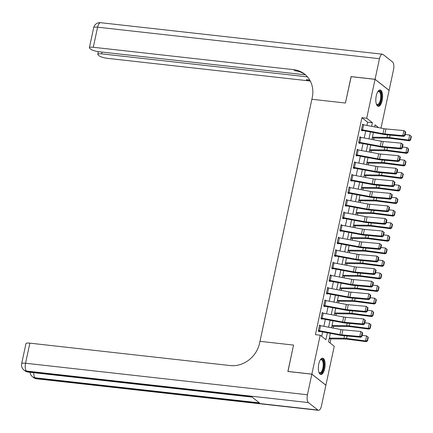 <?xml version="1.0" encoding="UTF-8"?>
<svg xmlns="http://www.w3.org/2000/svg" width="433" height="433" viewBox="0 0 433 433"><rect width="100%" height="100%" fill="white"/><g stroke="black" fill="none" stroke-linecap="round" stroke-linejoin="round"><path stroke-width="0.65" d="M318.769 364.012A8.216 3.302 -83.6 0 1 322.645 358.178A8.216 3.302 -83.6 0 1 324.69 368.678A8.216 3.302 -83.6 0 1 320.815 374.507A8.216 3.302 -83.6 0 1 318.769 364.012M376.261 95.845A8.216 3.302 -83.6 0 1 380.136 90.01A8.216 3.302 -83.6 0 1 382.182 100.51A8.216 3.302 -83.6 0 1 378.307 106.345A8.216 3.302 -83.6 0 1 376.261 95.845M351.168 76.668L345.431 103.022L351.082 76.657L375.054 79.336L389.094 90.4L381.013 128.103M330.043 342.958L330.92 338.86M333.231 328.09L333.61 326.309M335.921 315.538L336.306 313.752M338.611 302.981L338.996 301.2M341.301 290.424L341.686 288.643M343.997 277.872L344.376 276.092M346.687 265.315L347.071 263.535M349.377 252.764L349.761 250.978M352.072 240.207L352.451 238.426M354.762 227.655L355.141 225.869M357.452 215.098L357.837 213.317M360.142 202.541L360.527 200.76M362.838 189.99L363.217 188.209M365.528 177.433L365.912 175.652M368.218 164.881L368.602 163.095M370.908 152.324L371.292 150.543M373.603 139.772L373.982 137.986M330.352 333.372L328.55 341.778L334.244 346.265L325.897 385.181L311.857 374.123L320.198 335.202L325.892 339.689L327.37 332.809M366.913 125.451L367.606 122.203L361.918 117.722L315.408 334.666L320.198 335.202M321.692 336.376L322.65 331.922M323.846 326.325L325.34 319.365M326.542 313.768L328.03 306.813M329.232 301.216L330.725 294.256M331.922 288.659L333.415 281.699M334.617 276.102L336.105 269.147M337.307 263.551L338.795 256.59M339.997 250.994L341.491 244.039M342.687 238.442L344.181 231.482M345.382 225.885L346.871 218.93M348.072 213.334L349.566 206.373M350.762 200.777L352.256 193.816M353.452 188.225L354.946 181.265M356.148 175.668L357.636 168.708M358.838 163.111L360.332 156.156M361.528 150.56L363.022 143.599M364.223 138.003L365.712 131.047M363.449 124.796L362.643 124.163L361.349 130.187L362.297 130.939L362.405 130.436L361.539 130.338M360.754 137.353L359.947 136.72L358.659 142.744L359.606 143.491L359.715 142.987L358.843 142.89M358.064 149.905L357.257 149.271L355.964 155.301L356.916 156.048L357.025 155.544L356.153 155.447M355.374 162.462L354.567 161.828L353.274 167.852L354.221 168.599L354.329 168.096L353.463 167.999M352.684 175.019L351.877 174.38L350.584 180.409L351.531 181.156L351.639 180.653L350.773 180.556M349.988 187.57L349.182 186.937L347.894 192.961L348.841 193.708L348.949 193.21L348.078 193.113M347.298 200.127L346.492 199.489L345.198 205.518L346.151 206.265L346.259 205.762L345.388 205.664M344.608 212.679L343.802 212.046L342.508 218.07L343.456 218.817L343.564 218.319L342.698 218.221M341.913 225.236L341.112 224.603L339.818 230.627L340.766 231.374L340.874 230.87L340.008 230.773M339.223 237.787L338.417 237.154L337.128 243.184L338.076 243.931L338.184 243.427L337.312 243.33M336.533 250.344L335.727 249.711L334.433 255.735L335.386 256.482L335.488 255.979L334.622 255.881M333.843 262.901L333.037 262.263L331.743 268.292L332.69 269.039L332.798 268.536L331.932 268.438M331.148 275.453L330.341 274.82L329.053 280.844L330 281.591L330.108 281.093L329.237 280.995M328.458 288.01L327.651 287.371L326.358 293.401L327.31 294.148L327.418 293.644L326.547 293.547M325.768 300.562L324.961 299.928L323.668 305.952L324.615 306.699L324.723 306.201L323.857 306.104M323.078 313.119L322.271 312.48L320.977 318.509L321.925 319.256L322.033 318.753L321.167 318.656M320.382 325.67L319.576 325.037L318.287 331.061L319.235 331.813L319.343 331.31L318.471 331.213M287.961 371.498L293.542 345.074L259.984 341.323L312.263 97.463A26.337 23.404 -51.8 0 0 304.588 74.097A26.337 23.404 -51.8 0 0 293.677 69.67L93.29 47.267A6.322 1.402 -167.9 0 0 89.387 47.733A6.322 1.402 -167.9 0 0 89.815 48.415L90.935 49.297A6.322 1.402 -167.9 0 0 98.968 51.733L305.465 74.828M287.885 371.438L311.857 374.123M361.918 117.722L366.708 118.258L375.054 79.336M345.431 103.022L311.874 99.271L345.431 103.022M371.633 126.339L372.402 122.739L366.708 118.258M328.566 327.213L330.06 320.252M331.256 314.656L332.75 307.701M333.951 302.104L335.44 295.144M336.641 289.547L338.135 282.592M339.331 276.996L340.825 270.035M342.027 264.439L343.515 257.478M344.717 251.887L346.205 244.926M347.407 239.33L348.901 232.369M350.097 226.773L351.591 219.818M352.792 214.221L354.281 207.261M355.482 201.664L356.976 194.709M358.172 189.113L359.666 182.152M360.862 176.556L362.356 169.601M363.558 164.004L365.046 157.044M366.248 151.447L367.741 144.487M368.938 138.89L370.431 131.935M378.642 127.659L375.059 124.834L374.615 126.901M373.414 132.498L371.925 139.453M370.724 145.05L369.23 152.01M368.034 157.607L366.54 164.562M365.344 170.158L363.85 177.119M362.648 182.715L361.16 189.676M359.958 195.267L358.464 202.227M357.268 207.824L355.774 214.784M354.573 220.381L353.084 227.336M351.883 232.932L350.394 239.893M349.193 245.489L347.699 252.444M346.503 258.041L345.009 265.001M343.807 270.598L342.319 277.553M341.117 283.15L339.629 290.11M338.427 295.707L336.934 302.667M335.737 308.264L334.244 315.219M333.042 320.815L331.554 327.776M367.606 122.203L372.402 122.739M363.628 124.828L362.551 129.851A3.686 0.817 12.1 0 0 361.458 129.689L362.535 124.666A3.686 0.817 12.1 0 1 363.628 124.828L384.049 128.677A5.266 1.169 -167.9 0 0 385.955 128.947L403.897 130.598L405.726 131.995L405.277 131.692L404.525 135.204L404.969 135.513L405.726 131.995M362.551 129.851L382.978 133.7A5.266 1.169 -167.9 0 0 384.877 133.97L402.82 135.621L403.935 136.384L385.998 134.733A7.902 1.754 12.1 0 1 383.14 134.327L362.405 130.436M404.525 135.204L402.82 135.621L403.897 130.598L405.277 131.692M403.935 136.384L404.969 135.513M372.25 137.943A3.686 0.817 -167.9 0 0 372.862 137.975L388.661 138.176A5.266 1.169 12.1 0 1 390.393 138.311L409.391 140.795L408.617 140.07L389.619 137.586A7.902 1.754 -167.9 0 0 387.021 137.385L372.407 137.196M410.289 139.702L410.598 139.989L411.35 136.476L411.041 136.184L410.289 139.702L408.617 140.07L409.694 135.047L405.196 134.457M409.694 135.047L411.041 136.184M410.598 139.989L409.391 140.795M360.938 137.385L359.861 142.408A3.686 0.817 12.1 0 0 358.768 142.24L359.845 137.218A3.686 0.817 12.1 0 1 360.938 137.385L381.359 141.234A5.266 1.169 -167.9 0 0 383.265 141.504L401.202 143.15L403.031 144.552L402.587 144.243L401.829 147.761L402.279 148.064L403.031 144.552M359.861 142.408L380.282 146.251A5.266 1.169 -167.9 0 0 382.187 146.527L400.124 148.173L401.245 148.936L383.308 147.29A7.902 1.754 12.1 0 1 380.45 146.884L359.715 142.987M401.829 147.761L400.124 148.173L401.202 143.15L402.587 144.243M401.245 148.936L402.279 148.064M358.243 149.942L357.165 154.96A3.686 0.817 12.1 0 0 356.072 154.798L357.149 149.775A3.686 0.817 12.1 0 1 358.243 149.942L378.669 153.785A5.266 1.169 -167.9 0 0 380.575 154.056L398.512 155.707L400.341 157.103L399.892 156.8L399.139 160.313L399.589 160.621L400.341 157.103M357.165 154.96L377.592 158.808A5.266 1.169 -167.9 0 0 379.497 159.079L397.434 160.73L398.555 161.493L380.612 159.842A7.902 1.754 12.1 0 1 377.76 159.436L357.025 155.544M399.139 160.313L397.434 160.73L398.512 155.707L399.892 156.8M398.555 161.493L399.589 160.621M355.553 162.494L354.475 167.517A3.686 0.817 12.1 0 0 353.382 167.349L354.459 162.332A3.686 0.817 12.1 0 1 355.553 162.494L375.979 166.342A5.266 1.169 -167.9 0 0 377.879 166.613L395.822 168.258L397.651 169.66L397.202 169.357L396.449 172.87L396.893 173.178L397.651 169.66M354.475 167.517L374.902 171.365A5.266 1.169 -167.9 0 0 376.802 171.636L394.744 173.281L395.865 174.05L377.922 172.399A7.902 1.754 12.1 0 1 375.07 171.993L354.329 168.096M396.449 172.87L394.744 173.281L395.822 168.258L397.202 169.357M395.865 174.05L396.893 173.178M369.555 150.5A3.686 0.817 -167.9 0 0 370.166 150.527L385.971 150.733A5.266 1.169 12.1 0 1 387.697 150.868L406.695 153.347L405.921 152.622L386.929 150.143A7.902 1.754 -167.9 0 0 384.331 149.937L369.717 149.748M407.594 152.254L407.902 152.546L408.66 149.028L408.351 148.741L407.594 152.254L405.921 152.622L406.998 147.599L402.506 147.014M406.998 147.599L408.351 148.741M407.902 152.546L406.695 153.347M366.865 163.052A3.686 0.817 -167.9 0 0 367.476 163.084L383.281 163.29A5.266 1.169 12.1 0 1 385.007 163.425L404.005 165.904L403.231 165.179L384.233 162.694A7.902 1.754 -167.9 0 0 381.641 162.494L367.027 162.305M404.904 164.811L405.212 165.097L405.965 161.585L405.656 161.292L404.904 164.811L403.231 165.179L404.308 160.156L399.811 159.571M404.308 160.156L405.656 161.292M405.212 165.097L404.005 165.904M364.175 175.609A3.686 0.817 -167.9 0 0 364.786 175.636L380.585 175.841A5.266 1.169 12.1 0 1 382.317 175.977L401.315 178.461L400.541 177.73L381.543 175.251A7.902 1.754 -167.9 0 0 378.951 175.051L364.332 174.862M402.214 177.362L402.522 177.654L403.275 174.142L402.966 173.85L402.214 177.362L400.541 177.73L401.618 172.713L397.121 172.123M401.618 172.713L402.966 173.85M402.522 177.654L401.315 178.461M352.863 175.051L351.785 180.068A3.686 0.817 12.1 0 0 350.692 179.906L351.769 174.883A3.686 0.817 12.1 0 1 352.863 175.051L373.284 178.894A5.266 1.169 -167.9 0 0 375.189 179.165L393.126 180.815L394.956 182.217L394.512 181.909L393.754 185.427L394.203 185.73L394.956 182.217M351.785 180.068L372.207 183.917A5.266 1.169 -167.9 0 0 374.112 184.187L392.054 185.838L393.169 186.601L375.232 184.956A7.902 1.754 12.1 0 1 372.375 184.545L351.639 180.653M393.754 185.427L392.054 185.838L393.126 180.815L394.512 181.909M393.169 186.601L394.203 185.73M361.485 188.16A3.686 0.817 -167.9 0 0 362.091 188.193L377.895 188.398A5.266 1.169 12.1 0 1 379.627 188.534L398.62 191.013L397.851 190.287L378.853 187.803A7.902 1.754 -167.9 0 0 376.255 187.603L361.642 187.413M399.524 189.919L399.832 190.211L400.585 186.693L400.276 186.401L399.524 189.919L397.851 190.287L398.923 185.264L394.431 184.68M398.923 185.264L400.276 186.401M399.832 190.211L398.62 191.013M377.771 91.758A7.112 2.852 -83.6 0 1 377.922 91.601A7.112 2.852 -83.6 0 1 381.213 94.194A7.112 2.852 -83.6 0 1 379.947 103.227A7.112 2.852 -83.6 0 1 376.499 104.304A7.112 2.852 -83.6 0 1 376.385 104.115M376.369 104.061A6.582 2.641 96.4 0 0 377.24 104.58A6.582 2.641 96.4 0 0 379.357 102.794A6.582 2.641 96.4 0 0 380.677 95.753A6.582 2.641 96.4 0 0 378.707 91.493A6.582 2.641 96.4 0 0 377.738 91.807M377.847 106.204A8.162 3.28 96.4 0 0 380.169 103.99A8.162 3.28 96.4 0 0 381.825 95.601A8.162 3.28 96.4 0 0 379.649 90.042M320.279 359.926A7.112 2.852 -83.6 0 1 320.431 359.769A7.112 2.852 -83.6 0 1 323.911 364.618A7.112 2.852 -83.6 0 1 322.184 371.877A7.112 2.852 -83.6 0 1 319.007 372.472A7.112 2.852 -83.6 0 1 318.899 372.283M318.877 372.228A6.582 2.641 96.4 0 0 319.754 372.748A6.582 2.641 96.4 0 0 323.213 364.683A6.582 2.641 96.4 0 0 321.216 359.661A6.582 2.641 96.4 0 0 320.247 359.975M320.355 374.372A8.162 3.28 96.4 0 0 324.344 364.375A8.162 3.28 96.4 0 0 322.163 358.21M375.065 79.288L389.105 90.351L393.521 69.762A6.322 2.538 96.4 0 0 392.536 61.941L383.048 54.466A6.322 2.538 96.4 0 0 382.458 54.212A6.322 2.538 96.4 0 0 379.476 58.699L375.065 79.288L351.093 76.609M307.49 76.874L101.663 53.86A6.322 1.402 -167.9 0 0 97.755 54.325A6.322 1.402 -167.9 0 0 98.183 55.007L99.303 55.889A6.322 1.402 -167.9 0 0 107.335 58.325L307.717 80.733A26.337 23.404 -51.8 0 1 310.374 81.193M309.925 80.354A26.337 23.404 -51.8 0 0 306.353 79.656L309.747 80.04M305.26 74.649A26.337 23.404 -51.8 0 0 295.041 70.747L293.677 69.67M311.847 374.172L287.875 371.492L293.542 345.074L259.984 341.323L259.594 343.131A26.337 23.404 128.2 0 1 230.242 365.56L29.861 343.153L25.552 363.238L307.43 394.761L311.847 374.172L325.887 385.235L321.475 405.824A6.322 2.538 96.4 0 1 318.493 410.311L36.616 378.788A6.322 2.538 -83.6 0 1 36.026 378.534L317.903 410.056A6.322 2.538 96.4 0 0 318.493 410.311M307.43 394.761A6.322 2.538 96.4 0 0 308.415 402.582L317.903 410.056M33.758 372.699A6.322 2.538 -83.6 0 0 35.078 377.787A6.322 5.618 128.2 0 1 32.459 376.726L33.406 377.473A6.322 5.618 -51.8 0 0 36.026 378.534L35.078 377.787L259.432 402.874L251.838 396.893L27.485 371.806L26.537 371.059A6.322 2.538 -83.6 0 1 25.552 363.238A6.322 1.402 -167.9 0 0 21.65 363.709A6.322 6.322 0 0 0 23.918 369.999L24.865 370.745A6.322 5.618 -51.8 0 0 27.485 371.806A6.322 2.538 -83.6 0 0 28.075 372.061L252.12 397.115M21.65 363.709L25.958 343.623A6.322 1.402 12.1 0 1 29.861 343.153M350.167 187.603L349.095 192.625A3.686 0.817 12.1 0 0 348.002 192.458L349.074 187.44A3.686 0.817 12.1 0 1 350.167 187.603L370.594 191.451A5.266 1.169 -167.9 0 0 372.499 191.722L390.436 193.372L392.266 194.769L391.816 194.466L391.064 197.978L391.513 198.287L392.266 194.769M349.095 192.625L369.517 196.474A5.266 1.169 -167.9 0 0 371.422 196.744L389.359 198.39L390.479 199.158L372.542 197.508A7.902 1.754 12.1 0 1 369.685 197.102L348.949 193.21M391.064 197.978L389.359 198.39L390.436 193.372L391.816 194.466M390.479 199.158L391.513 198.287M347.477 200.16L346.4 205.182A3.686 0.817 12.1 0 0 345.307 205.015L346.384 199.992A3.686 0.817 12.1 0 1 347.477 200.16L367.904 204.003A5.266 1.169 -167.9 0 0 369.804 204.279L387.746 205.924L389.576 207.326L389.126 207.017L388.374 210.535L388.823 210.839L389.576 207.326M346.4 205.182L366.827 209.025A5.266 1.169 -167.9 0 0 368.732 209.296L386.669 210.947L387.789 211.71L369.847 210.065A7.902 1.754 12.1 0 1 366.995 209.653L346.259 205.762M388.374 210.535L386.669 210.947L387.746 205.924L389.126 207.017M387.789 211.71L388.823 210.839M344.787 212.711L343.71 217.734A3.686 0.817 12.1 0 0 342.617 217.572L343.694 212.549A3.686 0.817 12.1 0 1 344.787 212.711L365.214 216.56A5.266 1.169 -167.9 0 0 367.114 216.83L385.056 218.481L386.885 219.877L386.436 219.574L385.684 223.087L386.128 223.396L386.885 219.877M343.71 217.734L364.137 221.582A5.266 1.169 -167.9 0 0 366.037 221.853L383.979 223.504L385.094 224.267L367.157 222.616A7.902 1.754 12.1 0 1 364.305 222.21L343.564 218.319M385.684 223.087L383.979 223.504L385.056 218.481L386.436 219.574M385.094 224.267L386.128 223.396M342.097 225.268L341.02 230.291A3.686 0.817 12.1 0 0 339.927 230.123L341.004 225.1A3.686 0.817 12.1 0 1 342.097 225.268L362.518 229.117A5.266 1.169 -167.9 0 0 364.424 229.387L382.361 231.033L384.19 232.434L383.746 232.126L382.989 235.644L383.438 235.947L384.19 232.434M341.02 230.291L361.441 234.134A5.266 1.169 -167.9 0 0 363.347 234.41L381.284 236.055L382.404 236.819L364.467 235.173A7.902 1.754 12.1 0 1 361.609 234.767L340.874 230.87M382.989 235.644L381.284 236.055L382.361 231.033L383.746 232.126M382.404 236.819L383.438 235.947M339.402 237.82L338.325 242.843A3.686 0.817 12.1 0 0 337.231 242.68L338.308 237.657A3.686 0.817 12.1 0 1 339.402 237.82L359.828 241.668A5.266 1.169 -167.9 0 0 361.734 241.939L379.671 243.59L381.5 244.986L381.051 244.683L380.298 248.196L380.748 248.504L381.5 244.986M338.325 242.843L358.751 246.691A5.266 1.169 -167.9 0 0 360.657 246.962L378.594 248.612L379.714 249.376L361.772 247.725A7.902 1.754 12.1 0 1 358.919 247.319L338.184 243.427M380.298 248.196L378.594 248.612L379.671 243.59L381.051 244.683M379.714 249.376L380.748 248.504M358.789 200.717A3.686 0.817 -167.9 0 0 359.401 200.744L375.205 200.95A5.266 1.169 12.1 0 1 376.932 201.085L395.93 203.57L395.156 202.844L376.158 200.36A7.902 1.754 -167.9 0 0 373.565 200.16L358.952 199.97M396.828 202.471L397.137 202.763L397.895 199.25L397.581 198.958L396.828 202.471L395.156 202.844L396.233 197.821L391.741 197.231M396.233 197.821L397.581 198.958M397.137 202.763L395.93 203.57M356.099 213.269A3.686 0.817 -167.9 0 0 356.711 213.301L372.51 213.507A5.266 1.169 12.1 0 1 374.242 213.642L393.24 216.121L392.466 215.396L373.468 212.917A7.902 1.754 -167.9 0 0 370.875 212.711L356.262 212.522M394.138 215.028L394.447 215.32L395.199 211.802L394.891 211.515L394.138 215.028L392.466 215.396L393.543 210.373L389.045 209.789M393.543 210.373L394.891 211.515M394.447 215.32L393.24 216.121M353.409 225.826A3.686 0.817 -167.9 0 0 354.021 225.858L369.82 226.058A5.266 1.169 12.1 0 1 371.552 226.194L390.55 228.678L389.776 227.953L370.778 225.469A7.902 1.754 -167.9 0 0 368.18 225.268L353.566 225.079M391.448 227.585L391.757 227.872L392.509 224.359L392.201 224.067L391.448 227.585L389.776 227.953L390.853 222.93L386.355 222.34M390.853 222.93L392.201 224.067M391.757 227.872L390.55 228.678M350.714 238.383A3.686 0.817 -167.9 0 0 351.325 238.41L367.13 238.615A5.266 1.169 12.1 0 1 368.862 238.751L387.854 241.23L387.08 240.504L368.088 238.026A7.902 1.754 -167.9 0 0 365.49 237.82L350.876 237.63M388.753 240.136L389.067 240.429L389.819 236.911L389.511 236.624L388.753 240.136L387.08 240.504L388.157 235.482L383.665 234.897M388.157 235.482L389.511 236.624M389.067 240.429L387.854 241.23M348.024 250.934A3.686 0.817 -167.9 0 0 348.635 250.967L364.44 251.172A5.266 1.169 12.1 0 1 366.166 251.302L385.164 253.787L384.39 253.061L365.392 250.577A7.902 1.754 -167.9 0 0 362.8 250.377L348.186 250.187M386.063 252.693L386.371 252.98L387.129 249.468L386.815 249.175L386.063 252.693L384.39 253.061L385.467 248.039L380.975 247.449M385.467 248.039L386.815 249.175M386.371 252.98L385.164 253.787M336.712 250.377L335.635 255.4A3.686 0.817 12.1 0 0 334.541 255.232L335.618 250.209A3.686 0.817 12.1 0 1 336.712 250.377L357.138 254.225A5.266 1.169 -167.9 0 0 359.038 254.496L376.981 256.141L378.81 257.543L378.361 257.234L377.608 260.753L378.058 261.056L378.81 257.543M335.635 255.4L356.061 259.243A5.266 1.169 -167.9 0 0 357.961 259.519L375.904 261.164L377.024 261.933L359.081 260.282A7.902 1.754 12.1 0 1 356.229 259.876L335.488 255.979M377.608 260.753L375.904 261.164L376.981 256.141L378.361 257.234M377.024 261.933L378.058 261.056M345.334 263.491A3.686 0.817 -167.9 0 0 345.945 263.518L361.744 263.724A5.266 1.169 12.1 0 1 363.476 263.859L382.474 266.344L381.7 265.613L362.702 263.134A7.902 1.754 -167.9 0 0 360.11 262.928L345.496 262.739M383.373 265.245L383.681 265.537L384.434 262.019L384.125 261.732L383.373 265.245L381.7 265.613L382.777 260.596L378.28 260.006M382.777 260.596L384.125 261.732M383.681 265.537L382.474 266.344M334.022 262.934L332.945 267.951A3.686 0.817 12.1 0 0 331.851 267.789L332.928 262.766A3.686 0.817 12.1 0 1 334.022 262.934L354.443 266.777A5.266 1.169 -167.9 0 0 356.348 267.047L374.291 268.698L376.12 270.1L375.671 269.791L374.918 273.31L375.362 273.613L376.12 270.1M332.945 267.951L353.371 271.8A5.266 1.169 -167.9 0 0 355.271 272.07L373.214 273.721L374.329 274.484L356.391 272.839A7.902 1.754 12.1 0 1 353.539 272.427L332.798 268.536M374.918 273.31L373.214 273.721L374.291 268.698L375.671 269.791M374.329 274.484L375.362 273.613M342.644 276.043A3.686 0.817 -167.9 0 0 343.255 276.075L359.054 276.281A5.266 1.169 12.1 0 1 360.786 276.416L379.784 278.895L379.01 278.17L360.012 275.686A7.902 1.754 -167.9 0 0 357.414 275.485L342.801 275.296M380.683 277.802L380.991 278.094L381.744 274.576L381.435 274.284L380.683 277.802L379.01 278.17L380.087 273.147L375.59 272.563M380.087 273.147L381.435 274.284M380.991 278.094L379.784 278.895M331.332 275.485L330.255 280.508A3.686 0.817 12.1 0 0 329.161 280.34L330.238 275.323A3.686 0.817 12.1 0 1 331.332 275.485L351.753 279.334A5.266 1.169 -167.9 0 0 353.658 279.604L371.595 281.255L373.425 282.652L372.981 282.348L372.223 285.861L372.672 286.17L373.425 282.652M330.255 280.508L350.676 284.357A5.266 1.169 -167.9 0 0 352.581 284.627L370.518 286.273L371.638 287.041L353.701 285.39A7.902 1.754 12.1 0 1 350.844 284.984L330.108 281.093M372.223 285.861L370.518 286.273L371.595 281.255L372.981 282.348M371.638 287.041L372.672 286.17M339.948 288.6A3.686 0.817 -167.9 0 0 340.56 288.627L356.364 288.833A5.266 1.169 12.1 0 1 358.091 288.968L377.089 291.452L376.315 290.722L357.322 288.243A7.902 1.754 -167.9 0 0 354.724 288.042L340.111 287.853M377.987 290.354L378.301 290.646L379.054 287.133L378.745 286.841L377.987 290.354L376.315 290.722L377.392 285.704L372.9 285.114M377.392 285.704L378.745 286.841M378.301 290.646L377.089 291.452M328.636 288.042L327.559 293.065A3.686 0.817 12.1 0 0 326.466 292.897L327.543 287.875A3.686 0.817 12.1 0 1 328.636 288.042L349.063 291.885A5.266 1.169 -167.9 0 0 350.968 292.156L368.905 293.807L370.735 295.209L370.285 294.9L369.533 298.418L369.982 298.721L370.735 295.209M327.559 293.065L347.986 296.908A5.266 1.169 -167.9 0 0 349.891 297.179L367.828 298.83L368.948 299.593L351.006 297.947A7.902 1.754 12.1 0 1 348.154 297.536L327.418 293.644M369.533 298.418L367.828 298.83L368.905 293.807L370.285 294.9M368.948 299.593L369.982 298.721M337.258 301.151A3.686 0.817 -167.9 0 0 337.87 301.184L353.674 301.39A5.266 1.169 12.1 0 1 355.401 301.525L374.399 304.004L373.625 303.279L354.627 300.8A7.902 1.754 -167.9 0 0 352.034 300.594L337.421 300.405M375.297 302.911L375.606 303.203L376.358 299.685L376.05 299.398L375.297 302.911L373.625 303.279L374.702 298.256L370.204 297.671M374.702 298.256L376.05 299.398M375.606 303.203L374.399 304.004M325.946 300.594L324.869 305.617A3.686 0.817 12.1 0 0 323.776 305.454L324.853 300.432A3.686 0.817 12.1 0 1 325.946 300.594L346.373 304.442A5.266 1.169 -167.9 0 0 348.273 304.713L366.215 306.364L368.045 307.76L367.595 307.457L366.843 310.97L367.287 311.278L368.045 307.76M324.869 305.617L345.296 309.465A5.266 1.169 -167.9 0 0 347.196 309.736L365.138 311.381L366.258 312.15L348.316 310.499A7.902 1.754 12.1 0 1 345.464 310.093L324.723 306.201M366.843 310.97L365.138 311.381L366.215 306.364L367.595 307.457M366.258 312.15L367.287 311.278M334.568 313.709A3.686 0.817 -167.9 0 0 335.18 313.741L350.979 313.941A5.266 1.169 12.1 0 1 352.711 314.077L371.709 316.561L370.935 315.836L351.937 313.351A7.902 1.754 -167.9 0 0 349.344 313.151L334.725 312.962M372.607 315.468L372.916 315.754L373.668 312.242L373.36 311.949L372.607 315.468L370.935 315.836L372.012 310.813L367.514 310.223M372.012 310.813L373.36 311.949M372.916 315.754L371.709 316.561M323.256 313.151L322.179 318.174A3.686 0.817 12.1 0 0 321.086 318.006L322.163 312.983A3.686 0.817 12.1 0 1 323.256 313.151L343.678 316.994A5.266 1.169 -167.9 0 0 345.583 317.27L363.52 318.915L365.349 320.317L364.905 320.009L364.153 323.527L364.597 323.83L365.349 320.317M322.179 318.174L342.6 322.017A5.266 1.169 -167.9 0 0 344.506 322.287L362.448 323.938L363.563 324.701L345.626 323.056A7.902 1.754 12.1 0 1 342.768 322.65L322.033 318.753M364.153 323.527L362.448 323.938L363.52 318.915L364.905 320.009M363.563 324.701L364.597 323.83M331.878 326.26A3.686 0.817 -167.9 0 0 332.484 326.293L348.289 326.498A5.266 1.169 12.1 0 1 350.021 326.634L369.013 329.112L368.245 328.387L349.247 325.908A7.902 1.754 -167.9 0 0 346.649 325.703L332.035 325.513M369.917 328.019L370.226 328.311L370.978 324.793L370.67 324.506L369.917 328.019L368.245 328.387L369.317 323.364L364.824 322.78M369.317 323.364L370.67 324.506M370.226 328.311L369.013 329.112M320.566 325.703L319.489 330.725A3.686 0.817 12.1 0 0 318.396 330.563L319.467 325.54A3.686 0.817 12.1 0 1 320.566 325.703L340.988 329.551A5.266 1.169 -167.9 0 0 342.893 329.822L360.83 331.472L362.659 332.869L362.21 332.566L361.458 336.078L361.907 336.387L362.659 332.869M319.489 330.725L339.91 334.574A5.266 1.169 -167.9 0 0 341.816 334.844L359.753 336.495L360.873 337.258L342.936 335.607A7.902 1.754 12.1 0 1 340.078 335.202L319.343 331.31M361.458 336.078L359.753 336.495L360.83 331.472L362.21 332.566M360.873 337.258L361.907 336.387M329.183 338.817A3.686 0.817 -167.9 0 0 329.794 338.85L345.599 339.05A5.266 1.169 12.1 0 1 347.326 339.185L366.323 341.669L365.549 340.944L346.552 338.46A7.902 1.754 -167.9 0 0 343.959 338.26L329.345 338.07M367.222 340.576L367.53 340.863L368.288 337.35L367.974 337.058L367.222 340.576L365.549 340.944L366.627 335.921L362.134 335.331M366.627 335.921L367.974 337.058M367.53 340.863L366.323 341.669M384.049 128.677L382.978 133.7M385.955 128.947L384.877 133.97M389.619 137.586L390.149 135.118M387.021 137.385L387.562 134.88M381.359 141.234L380.282 146.251M383.265 141.504L382.187 146.527M378.669 153.785L377.592 158.808M380.575 154.056L379.497 159.079M375.979 166.342L374.902 171.365M377.879 166.613L376.802 171.636M386.929 150.143L387.454 147.669M384.331 149.937L384.867 147.431M384.233 162.694L384.764 160.226M381.641 162.494L382.177 159.988M381.543 175.251L382.074 172.778M378.951 175.051L379.487 172.545M373.284 178.894L372.207 183.917M375.189 179.165L374.112 184.187M378.853 187.803L379.384 185.335M376.255 187.603L376.797 185.097M306.353 79.656L307.717 80.733M379.476 58.699L97.598 27.176L93.29 47.267M102.042 52.079L101.663 53.86M97.598 27.176A6.322 2.538 -83.6 0 1 100.58 22.689A6.322 6.322 0 0 0 93.696 27.647A6.322 1.402 12.1 0 1 97.598 27.176M308.415 402.582L26.537 371.059A6.322 5.618 128.2 0 1 23.918 369.999M370.594 191.451L369.517 196.474M372.499 191.722L371.422 196.744M367.904 204.003L366.827 209.025M369.804 204.279L368.732 209.296M365.214 216.56L364.137 221.582M367.114 216.83L366.037 221.853M362.518 229.117L361.441 234.134M364.424 229.387L363.347 234.41M359.828 241.668L358.751 246.691M361.734 241.939L360.657 246.962M376.158 200.36L376.688 197.892M373.565 200.16L374.101 197.654M373.468 212.917L373.998 210.443M370.875 212.711L371.411 210.205M370.778 225.469L371.308 223M368.18 225.268L368.721 222.762M368.088 238.026L368.618 235.552M365.49 237.82L366.026 235.314M365.392 250.577L365.923 248.109M362.8 250.377L363.336 247.871M357.138 254.225L356.061 259.243M359.038 254.496L357.961 259.519M362.702 263.134L363.233 260.661M360.11 262.928L360.646 260.422M354.443 266.777L353.371 271.8M356.348 267.047L355.271 272.07M360.012 275.686L360.543 273.218M357.414 275.485L357.956 272.979M351.753 279.334L350.676 284.357M353.658 279.604L352.581 284.627M357.322 288.243L357.847 285.775M354.724 288.042L355.26 285.536M349.063 291.885L347.986 296.908M350.968 292.156L349.891 297.179M354.627 300.8L355.157 298.326M352.034 300.594L352.57 298.088M346.373 304.442L345.296 309.465M348.273 304.713L347.196 309.736M351.937 313.351L352.467 310.883M349.344 313.151L349.88 310.645M343.678 316.994L342.6 322.017M345.583 317.27L344.506 322.287M349.247 325.908L349.777 323.435M346.649 325.703L347.19 323.197M340.988 329.551L339.91 334.574M342.893 329.822L341.816 334.844M346.552 338.46L347.082 335.992M343.959 338.26L344.495 335.754M98.329 51.657L97.755 54.325M382.458 54.212L100.58 22.689M93.696 27.647L89.387 47.733M30.072 372.288A6.322 6.322 0 0 0 32.459 376.726M33.406 377.473A6.322 6.322 0 0 0 36.616 378.788M24.865 370.745A6.322 6.322 0 0 0 28.075 372.061"/></g></svg>
